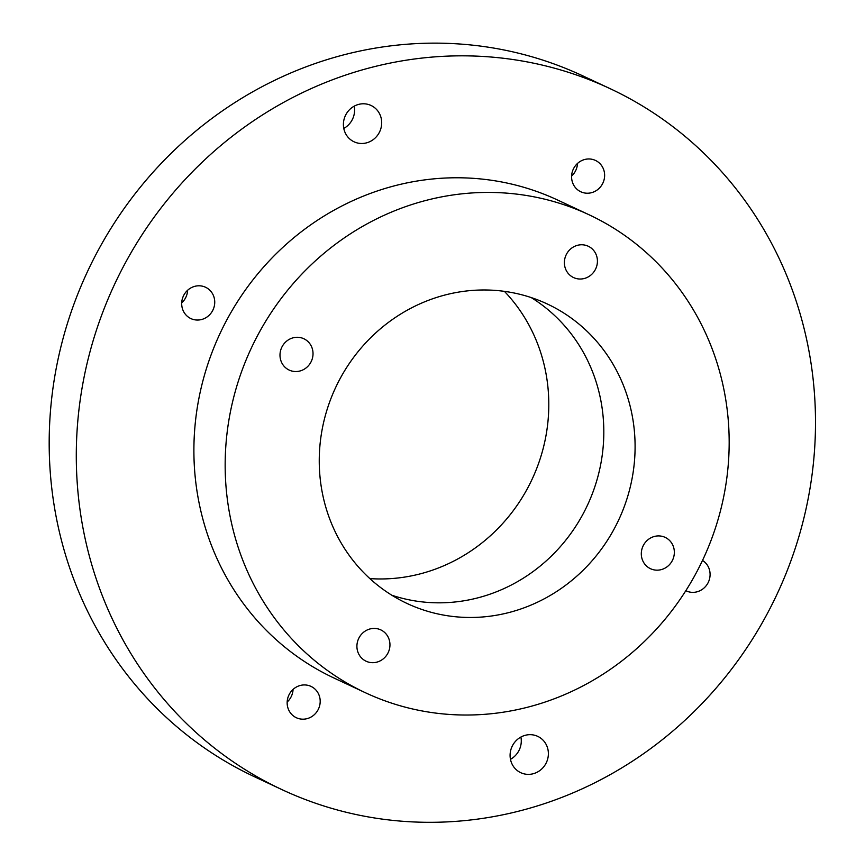 <?xml version="1.0" encoding="UTF-8"?>
<svg xmlns="http://www.w3.org/2000/svg" width="865" height="865" viewBox="0 0 865 865"><rect width="100%" height="100%" fill="white"/><g stroke="black" fill="none" stroke-linecap="round" stroke-linejoin="round"><path stroke-width="1.3" d="M510.469 759.308A20.057 18.954 115.1 0 0 520.903 737.034M534.235 773.44A20.057 18.954 -64.9 0 1 520.73 772.683A20.057 18.954 -64.9 0 1 512.08 746.484A20.057 18.954 -64.9 0 1 537.738 736.364A20.057 18.954 -64.9 0 1 548.291 755.599A20.057 18.954 -64.9 0 1 534.235 773.44M343.783 128.431A20.057 18.954 115.1 0 0 354.218 106.146M367.549 142.563A20.057 18.954 -64.9 0 1 354.045 141.795A20.057 18.954 -64.9 0 1 345.394 115.596A20.057 18.954 -64.9 0 1 371.053 105.476A20.057 18.954 -64.9 0 1 381.606 124.722A20.057 18.954 -64.9 0 1 367.549 142.563M411.372 204.691A263.857 249.325 115.1 0 0 226.371 439.485A263.857 249.325 115.1 0 0 365.257 692.67A263.857 249.325 115.1 0 0 702.964 559.471A263.857 249.325 115.1 0 0 589.076 214.779A263.857 249.325 115.1 0 0 411.372 204.691M589.076 214.779L557.806 200.129A263.857 249.325 115.1 0 0 380.092 190.041A263.857 249.325 115.1 0 0 195.101 424.845A263.857 249.325 115.1 0 0 333.976 678.019L365.257 692.67M542.398 804.32A386.99 365.679 -64.9 0 1 281.752 789.529A386.99 365.679 -64.9 0 1 114.731 283.979A386.99 365.679 -64.9 0 1 610.03 88.619A386.99 365.679 -64.9 0 1 813.727 459.953A386.99 365.679 -64.9 0 1 542.398 804.32M685.826 590.698A17.3 16.349 115.1 0 0 686.237 590.903A17.3 16.349 115.1 0 0 707.938 583.032A17.3 16.349 115.1 0 0 702.51 560.434M319.618 696.876A17.3 16.349 115.1 0 0 311.011 686.399A17.3 16.349 115.1 0 0 288.867 695.125A17.3 16.349 115.1 0 0 296.338 717.723A17.3 16.349 115.1 0 0 314.157 714.814A17.3 16.349 115.1 0 0 319.618 696.876M202.529 319.239A17.3 16.349 115.1 0 0 214.661 303.853A17.3 16.349 115.1 0 0 205.556 287.256A17.3 16.349 115.1 0 0 183.412 295.981A17.3 16.349 115.1 0 0 190.873 318.579A17.3 16.349 115.1 0 0 202.529 319.239M572.165 181.282A17.3 16.349 115.1 0 0 580.772 191.76A17.3 16.349 115.1 0 0 602.916 183.023A17.3 16.349 115.1 0 0 595.444 160.425A17.3 16.349 115.1 0 0 577.625 163.334A17.3 16.349 115.1 0 0 572.165 181.282M571.603 176.049A17.3 16.349 115.1 0 0 577.506 163.442M181.715 302.869A17.3 16.349 115.1 0 0 187.619 290.272M287.169 702.012A17.3 16.349 115.1 0 0 293.073 689.416M300.825 370.739A17.3 16.349 -64.9 0 1 289.17 370.069A17.3 16.349 -64.9 0 1 281.709 347.471A17.3 16.349 -64.9 0 1 303.842 338.745A17.3 16.349 -64.9 0 1 312.946 355.342A17.3 16.349 -64.9 0 1 300.825 370.739M377.746 661.876A17.3 16.349 -64.9 0 1 366.09 661.217A17.3 16.349 -64.9 0 1 358.629 638.619A17.3 16.349 -64.9 0 1 380.773 629.882A17.3 16.349 -64.9 0 1 389.877 646.479A17.3 16.349 -64.9 0 1 377.746 661.876M662.136 569.365A17.3 16.349 -64.9 0 1 650.491 568.705A17.3 16.349 -64.9 0 1 643.019 546.107A17.3 16.349 -64.9 0 1 665.163 537.381A17.3 16.349 -64.9 0 1 674.268 553.978A17.3 16.349 -64.9 0 1 662.136 569.365M585.216 278.227A17.3 16.349 -64.9 0 1 573.571 277.568A17.3 16.349 -64.9 0 1 566.099 254.97A17.3 16.349 -64.9 0 1 588.243 246.233A17.3 16.349 -64.9 0 1 597.347 262.83A17.3 16.349 -64.9 0 1 585.216 278.227M504.414 291.354A168.87 159.571 -64.9 0 1 429.624 571.116A168.87 159.571 -64.9 0 1 369.874 578.599M531.229 297.582A165.345 156.251 -64.9 0 1 601.964 457.034A165.345 156.251 -64.9 0 1 487.125 595.142A165.345 156.251 -64.9 0 1 391.823 595.228M518.405 609.782A165.345 156.251 -64.9 0 1 407.037 603.467A165.345 156.251 -64.9 0 1 335.674 387.455A165.345 156.251 -64.9 0 1 547.296 303.983A165.345 156.251 -64.9 0 1 634.337 462.645A165.345 156.251 -64.9 0 1 518.405 609.782M281.752 789.529L254.645 776.835A386.99 365.679 -64.9 0 1 87.625 271.286A386.99 365.679 -64.9 0 1 582.923 75.925L610.03 88.619"/></g></svg>
